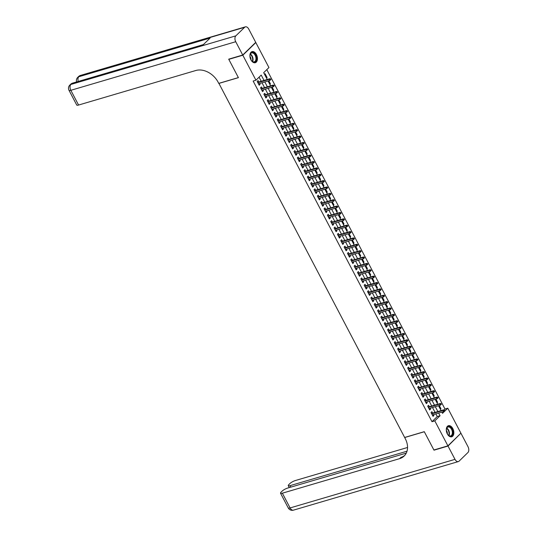<?xml version="1.0" encoding="UTF-8"?>
<svg xmlns="http://www.w3.org/2000/svg" width="537" height="537" viewBox="0 0 537 537"><rect width="100%" height="100%" fill="white"/><g stroke="black" fill="none" stroke-linecap="round" stroke-linejoin="round"><path stroke-width="0.81" d="M447.328 433.916A5.786 3.558 -106.4 0 1 448.435 425.7A5.786 3.558 -106.4 0 1 452.805 428.58A5.786 3.558 -106.4 0 1 451.698 436.796A5.786 3.558 -106.4 0 1 447.328 433.916M250.927 59.835A5.786 3.558 -106.4 0 1 252.034 51.619A5.786 3.558 -106.4 0 1 256.411 54.499A5.786 3.558 -106.4 0 1 255.303 62.715A5.786 3.558 -106.4 0 1 250.927 59.835M255.397 42.692L255.82 42.564L268.943 67.555L263.674 72.69L267.245 79.496M444.059 409.939L444.985 409.033L266.802 69.642M444.985 409.033L447.791 408.207L460.914 433.198L447.912 445.858L434.795 420.867L440.065 415.732L438.655 413.06M432.641 413.081L431.902 411.671L431.023 412.523L433.03 416.343L433.909 415.49L433.44 414.598M429.298 406.71L428.56 405.301L427.68 406.16L429.687 409.979L430.567 409.12L430.097 408.227M425.955 400.347L425.217 398.937L424.337 399.79L426.344 403.609L427.224 402.757L426.754 401.864M422.612 393.977L421.874 392.567L420.995 393.426L423.002 397.246L423.881 396.387L423.411 395.494M419.269 387.607L418.531 386.204L417.652 387.056L419.659 390.876L420.538 390.023L420.068 389.13M415.927 381.243L415.188 379.834L414.309 380.686L416.316 384.505L417.195 383.653L416.725 382.76M412.584 374.873L411.845 373.463L410.966 374.323L412.973 378.142L413.852 377.289L413.383 376.39M409.241 368.51L408.503 367.1L407.623 367.952L409.63 371.772L410.51 370.919L410.04 370.027M405.898 362.139L405.16 360.73L404.28 361.589L406.287 365.408L407.167 364.549L406.697 363.656M402.555 355.776L401.817 354.366L400.938 355.219L402.945 359.038L403.824 358.186L403.354 357.293M399.213 349.406L398.474 347.996L397.595 348.849L399.602 352.675L400.481 351.816L400.011 350.923M395.87 343.036L395.131 341.626L394.252 342.485L396.259 346.305L397.138 345.452L396.668 344.559M392.527 336.672L391.788 335.263L390.909 336.115L392.916 339.934L393.796 339.082L393.326 338.189M389.184 330.302L388.446 328.892L387.566 329.752L389.573 333.571L390.453 332.712L389.983 331.819M385.841 323.939L385.103 322.529L384.224 323.381L386.231 327.201L387.11 326.348L386.64 325.456M382.498 317.568L381.76 316.159L380.881 317.018L382.888 320.837L383.767 319.978L383.297 319.085M379.156 311.205L378.417 309.795L377.538 310.648L379.545 314.467L380.424 313.615L379.954 312.722M375.813 304.835L375.074 303.425L374.195 304.278L376.202 308.104L377.081 307.245L376.612 306.352M372.47 298.465L371.732 297.055L370.852 297.914L372.859 301.734L373.739 300.881L373.269 299.988M369.127 292.101L368.389 290.692L367.509 291.544L369.516 295.363L370.396 294.511L369.926 293.618M365.784 285.731L365.046 284.321L364.167 285.181L366.174 289L367.053 288.141L366.583 287.248M362.441 279.368L361.703 277.958L360.824 278.81L362.831 282.63L363.71 281.777L363.24 280.885M359.099 272.997L358.36 271.588L357.481 272.447L359.488 276.266L360.367 275.407L359.897 274.514M355.756 266.634L355.017 265.224L354.138 266.077L356.145 269.896L357.024 269.044L356.555 268.151M352.413 260.264L351.675 258.854L350.795 259.707L352.802 263.533L353.682 262.674L353.212 261.781M349.07 253.894L348.332 252.484L347.452 253.343L349.459 257.163L350.339 256.31L349.869 255.417M345.727 247.53L344.989 246.121L344.11 246.973L346.117 250.792L346.996 249.94L346.526 249.047M342.384 241.16L341.646 239.75L340.767 240.61L342.774 244.429L343.653 243.57L343.183 242.677M339.042 234.797L338.303 233.387L337.424 234.239L339.431 238.059L340.304 237.206L339.84 236.314M335.699 228.426L334.96 227.017L334.081 227.876L336.088 231.695L336.961 230.836L336.498 229.943M332.356 222.056L331.618 220.653L330.738 221.506L332.745 225.325L333.618 224.473L333.155 223.58M329.013 215.693L328.275 214.283L327.395 215.136L329.403 218.955L330.275 218.103L329.812 217.21M325.67 209.323L324.932 207.913L324.053 208.772L326.06 212.592L326.932 211.739L326.469 210.84M322.328 202.959L321.589 201.55L320.71 202.402L322.717 206.221L323.589 205.369L323.126 204.476M318.985 196.589L318.246 195.179L317.367 196.039L319.374 199.858L320.247 198.999L319.784 198.106M315.642 190.226L314.904 188.816L314.024 189.668L316.031 193.488L316.904 192.635L316.441 191.743M312.299 183.855L311.561 182.446L310.681 183.298L312.688 187.124L313.561 186.265L313.098 185.372M308.956 177.485L308.218 176.076L307.339 176.935L309.346 180.754L310.218 179.902L309.755 179.009M305.613 171.122L304.875 169.712L303.996 170.565L306.003 174.384L306.875 173.532L306.412 172.639M302.271 164.752L301.532 163.342L300.653 164.201L302.66 168.021L303.533 167.161L303.069 166.269M298.928 158.388L298.189 156.979L297.31 157.831L299.31 161.65L300.19 160.798L299.72 159.905M295.585 152.018L294.847 150.608L293.967 151.468L295.968 155.287L296.847 154.428L296.377 153.535M292.242 145.655L291.497 144.245L290.624 145.097L292.625 148.917L293.504 148.064L293.034 147.172M288.899 139.284L288.154 137.875L287.282 138.727L289.282 142.553L290.161 141.694L289.691 140.801M285.556 132.914L284.811 131.505L283.939 132.364L285.939 136.183L286.818 135.331L286.349 134.438M282.214 126.551L281.469 125.141L280.596 125.994L282.596 129.813L283.476 128.961L283.006 128.068M278.871 120.181L278.126 118.771L277.253 119.63L279.253 123.45L280.133 122.59L279.663 121.698M275.528 113.817L274.783 112.408L273.91 113.26L275.911 117.079L276.79 116.227L276.32 115.334M272.185 107.447L271.44 106.037L270.567 106.897L272.568 110.716L273.447 109.857L272.977 108.964M268.842 101.084L268.097 99.674L267.225 100.526L269.225 104.346L270.104 103.493L269.634 102.601M265.5 94.713L264.754 93.304L263.882 94.156L265.882 97.982L266.761 97.123L266.292 96.23M262.157 88.343L261.412 86.934L260.539 87.793L262.539 91.612L263.419 90.76L262.949 89.867M266.345 77.771L267.104 77.55L265.097 73.73L264.519 74.294M269.688 84.141L270.447 83.913L268.802 80.785M273.031 90.505L273.789 90.283L272.145 87.155M276.374 96.875L277.132 96.647L275.488 93.525M279.717 103.238L280.475 103.017L278.831 99.889M283.059 109.608L283.818 109.387L282.173 106.259M286.402 115.972L287.161 115.75L285.516 112.622M289.745 122.342L290.504 122.121L288.859 118.992M293.088 128.712L293.846 128.484L292.202 125.356M296.431 135.076L297.189 134.854L295.545 131.726M299.774 141.446L300.532 141.218L298.887 138.096M303.116 147.809L303.875 147.588L302.23 144.46M306.459 154.179L307.218 153.958L305.573 150.83M309.802 160.543L310.561 160.321L308.916 157.193M313.145 166.913L313.903 166.692L312.259 163.563M316.488 173.283L317.246 173.055L315.602 169.927M319.83 179.647L320.589 179.425L318.944 176.297M323.173 186.017L323.932 185.789L322.287 182.667M326.516 192.38L327.275 192.159L325.63 189.031M329.859 198.75L330.617 198.529L328.973 195.401M333.202 205.121L333.96 204.892L332.316 201.764M336.545 211.484L337.303 211.263L335.665 208.134M339.887 217.854L340.646 217.626L339.008 214.505M343.23 224.218L343.989 223.996L342.351 220.868M346.573 230.588L347.332 230.366L345.694 227.238M349.916 236.951L350.674 236.73L349.037 233.602M353.259 243.321L354.017 243.1L352.379 239.972M356.602 249.692L357.36 249.463L355.722 246.335M359.944 256.055L360.703 255.834L359.065 252.705M363.287 262.425L364.046 262.197L362.408 259.076M366.63 268.789L367.389 268.567L365.751 265.439M369.973 275.159L370.731 274.937L369.094 271.809M373.316 281.522L374.074 281.301L372.436 278.173M376.659 287.892L377.417 287.671L375.779 284.543M380.001 294.263L380.76 294.034L379.122 290.906M383.344 300.626L384.103 300.405L382.465 297.276M386.687 306.996L387.446 306.768L385.808 303.647M390.03 313.36L390.788 313.138L389.15 310.01M393.373 319.73L394.131 319.508L392.493 316.38M396.715 326.093L397.474 325.872L395.836 322.744M400.058 332.463L400.817 332.242L399.179 329.114M403.401 338.834L404.16 338.605L402.522 335.477M406.744 345.197L407.502 344.976L405.865 341.847M410.087 351.567L410.845 351.346L409.207 348.218M413.43 357.931L414.188 357.709L412.55 354.581M416.772 364.301L417.531 364.079L415.893 360.951M420.115 370.671L420.874 370.443L419.236 367.315M423.458 377.034L424.217 376.813L422.579 373.685M426.801 383.405L427.559 383.176L425.922 380.055M430.144 389.768L430.902 389.547L429.264 386.418M433.487 396.138L434.252 395.917L432.607 392.789M436.829 402.502L437.595 402.28L435.95 399.152M266.52 78.113L267.104 77.55M269.863 84.477L270.447 83.913M273.205 90.847L273.789 90.283M276.548 97.217L277.132 96.647M279.898 103.581L280.475 103.017M283.241 109.951L283.818 109.387M286.583 116.314L287.161 115.75M289.926 122.684L290.504 122.121M293.269 129.048L293.846 128.484M296.612 135.418L297.189 134.854M299.955 141.788L300.532 141.218M303.298 148.152L303.875 147.588M306.64 154.522L307.218 153.958M309.983 160.885L310.561 160.321M313.326 167.255L313.903 166.692M316.669 173.619L317.246 173.055M320.012 179.989L320.589 179.425M323.355 186.359L323.932 185.789M326.697 192.723L327.275 192.159M330.04 199.093L330.617 198.529M333.383 205.456L333.96 204.892M336.726 211.826L337.303 211.263M340.069 218.19L340.646 217.626M343.412 224.56L343.989 223.996M346.754 230.93L347.332 230.366M350.097 237.294L350.674 236.73M353.44 243.664L354.017 243.1M356.783 250.027L357.36 249.463M360.126 256.397L360.703 255.834M363.468 262.768L364.046 262.197M366.811 269.131L367.389 268.567M370.154 275.501L370.731 274.937M373.497 281.865L374.074 281.301M376.84 288.235L377.417 287.671M380.183 294.598L380.76 294.034M383.525 300.968L384.103 300.405M386.868 307.339L387.446 306.768M390.211 313.702L390.788 313.138M393.554 320.072L394.131 319.508M396.897 326.436L397.474 325.872M400.24 332.806L400.817 332.242M403.582 339.169L404.16 338.605M406.925 345.539L407.502 344.976M410.268 351.91L410.845 351.346M413.611 358.273L414.188 357.709M416.954 364.643L417.531 364.079M420.296 371.007L420.874 370.443M423.639 377.377L424.217 376.813M426.982 383.74L427.559 383.176M430.325 390.11L430.902 389.547M433.668 396.481L434.252 395.917M437.011 402.844L437.595 402.28M440.353 409.214L440.937 408.65L439.293 405.522M264.029 80.443L261.217 75.079L255.948 80.214L253.142 81.04L431.99 421.693L437.259 416.558L435.856 413.886M435.057 412.369L432.513 407.516M431.714 405.999L429.17 401.152M428.372 399.635L425.828 394.782M425.029 393.265L422.485 388.419M421.686 386.902L419.142 382.049M418.343 380.532L415.799 375.685M415 374.161L412.456 369.315M411.657 367.798L409.113 362.945M408.315 361.428L405.771 356.581M404.972 355.064L402.428 350.211M401.629 348.694L399.085 343.848M398.286 342.331L395.735 337.478M394.943 335.961L392.393 331.114M391.601 329.59L389.05 324.744M388.258 323.227L385.707 318.374M384.915 316.857L382.364 312.01M381.572 310.493L379.021 305.64M378.229 304.123L375.678 299.277M374.886 297.753L372.336 292.907M371.544 291.39L368.993 286.536M368.201 285.019L365.65 280.173M364.858 278.656L362.307 273.803M361.515 272.286L358.964 267.439M358.172 265.922L355.622 261.069M354.829 259.552L352.279 254.706M351.487 253.182L348.936 248.336M348.144 246.819L345.593 241.965M344.801 240.448L342.25 235.602M341.458 234.085L338.907 229.232M338.115 227.715L335.565 222.868M334.766 221.351L332.222 216.498M331.423 214.981L328.879 210.135M328.08 208.611L325.536 203.765M324.737 202.248L322.193 197.394M321.394 195.877L318.85 191.031M318.052 189.514L315.508 184.661M314.709 183.144L312.165 178.297M311.366 176.78L308.822 171.927M308.023 170.41L305.479 165.564M304.68 164.04L302.136 159.194M301.338 157.677L298.794 152.823M297.995 151.306L295.451 146.46M294.652 144.943L292.108 140.09M291.309 138.573L288.765 133.726M287.966 132.203L285.422 127.356M284.623 125.839L282.079 120.986M281.281 119.469L278.737 114.623M277.938 113.106L275.394 108.252M274.595 106.735L272.051 101.889M271.252 100.372L268.708 95.519M267.909 94.002L265.365 89.155M264.566 87.632L262.022 82.785M261.224 81.268L259.076 77.167M258.814 81.98L258.069 80.57L257.196 81.423L259.196 85.242L260.076 84.39L259.606 83.497M447.912 445.858L433.889 449.986L424.277 431.681L404.65 437.467L218.888 83.336M218.781 83.443L238.415 77.657L228.802 59.352L229.124 59.036M228.802 59.352L242.825 55.224L255.82 42.564M431.99 421.693L434.795 420.867M255.948 80.214L242.825 55.224M437.863 411.543L435.312 406.69M434.52 405.173L431.97 400.327M431.177 398.81L428.627 393.957M427.835 392.44L425.284 387.593M424.492 386.069L421.941 381.223M421.149 379.706L418.598 374.853M417.806 373.336L415.255 368.489M414.463 366.972L411.913 362.119M411.12 360.602L408.57 355.756M407.778 354.239L405.227 349.386M404.435 347.869L401.884 343.022M401.092 341.498L398.541 336.652M397.749 335.135L395.198 330.282M394.406 328.765L391.856 323.918M391.064 322.401L388.513 317.548M387.721 316.031L385.17 311.185M384.371 309.668L381.827 304.815M381.028 303.298L378.484 298.451M377.686 296.927L375.141 292.081M374.343 290.564L371.799 285.711M371 284.194L368.456 279.347M367.657 277.83L365.113 272.977M364.314 271.46L361.77 266.614M360.971 265.097L358.427 260.244M357.629 258.727L355.085 253.88M354.286 252.356L351.742 247.51M350.943 245.993L348.399 241.14M347.6 239.623L345.056 234.776M344.257 233.259L341.713 228.406M340.914 226.889L338.37 222.043M337.572 220.519L335.028 215.673M334.229 214.156L331.685 209.302M330.886 207.785L328.342 202.939M327.543 201.422L324.999 196.569M324.2 195.052L321.656 190.205M320.858 188.688L318.313 183.835M317.515 182.318L314.971 177.472M314.172 175.948L311.628 171.102M310.829 169.585L308.285 164.731M307.486 163.214L304.942 158.368M304.143 156.851L301.599 151.998M300.801 150.481L298.257 145.634M297.458 144.117L294.914 139.264M294.115 137.747L291.571 132.901M290.772 131.377L288.228 126.531M287.429 125.014L284.885 120.16M284.086 118.643L281.542 113.797M280.744 112.28L278.2 107.427M277.401 105.91L274.857 101.063M274.058 99.546L271.514 94.693M270.715 93.176L268.171 88.33M267.372 86.806L264.828 81.96M441.877 412.114L442.522 413.336L447.791 408.207M268.044 81.013L270.588 85.86M271.386 87.377L273.93 92.23M274.729 93.747L277.28 98.593M278.072 100.11L280.623 104.963M281.415 106.48L283.966 111.327M284.758 112.851L287.308 117.697M288.101 119.214L290.651 124.067M291.443 125.584L293.994 130.431M294.786 131.948L297.337 136.801M298.129 138.318L300.68 143.164M301.472 144.681L304.023 149.534M304.815 151.051L307.365 155.898M308.157 157.422L310.708 162.268M311.5 163.785L314.051 168.638M314.843 170.155L317.394 175.002M318.186 176.519L320.737 181.372M321.529 182.889L324.079 187.735M324.872 189.252L327.422 194.105M328.214 195.622L330.765 200.469M331.557 201.993L334.108 206.839M334.9 208.356L337.451 213.209M338.243 214.726L340.794 219.573M341.592 221.09L344.136 225.943M344.935 227.46L347.479 232.306M348.278 233.83L350.822 238.676M351.621 240.193L354.165 245.047M354.964 246.564L357.508 251.41M358.307 252.927L360.851 257.78M361.649 259.297L364.193 264.144M364.992 265.661L367.536 270.514M368.335 272.031L370.879 276.877M371.678 278.401L374.222 283.247M375.021 284.764L377.565 289.618M378.363 291.135L380.908 295.981M381.706 297.498L384.25 302.351M385.049 303.868L387.593 308.715M388.392 310.232L390.936 315.085M391.735 316.602L394.279 321.448M395.078 322.972L397.622 327.818M398.42 329.335L400.964 334.189M401.763 335.706L404.307 340.552M405.106 342.069L407.65 346.922M408.449 348.439L410.993 353.286M411.792 354.809L414.336 359.656M415.135 361.173L417.679 366.019M418.477 367.543L421.021 372.389M421.82 373.906L424.364 378.76M425.163 380.277L427.707 385.123M428.506 386.64L431.05 391.493M431.849 393.01L434.393 397.857M435.192 399.38L437.736 404.227M438.534 405.744L441.078 410.597M437.259 416.558L440.065 415.732M258.928 84.725L260.076 84.39M440.179 408.872L440.937 408.65M262.271 91.095L263.419 90.76M265.614 97.465L266.761 97.123M268.956 103.829L270.104 103.493M272.299 110.199L273.447 109.857M275.642 116.563L276.79 116.227M278.985 122.933L280.133 122.59M282.328 129.296L283.476 128.961M285.671 135.666L286.818 135.331M289.013 142.036L290.161 141.694M292.356 148.4L293.504 148.064M295.699 154.77L296.847 154.428M299.042 161.134L300.19 160.798M302.385 167.504L303.533 167.161M305.728 173.867L306.875 173.532M309.07 180.237L310.218 179.902M312.413 186.608L313.561 186.265M315.756 192.971L316.904 192.635M319.099 199.341L320.247 198.999M322.442 205.705L323.589 205.369M325.784 212.075L326.932 211.739M329.127 218.445L330.275 218.103M332.47 224.808L333.618 224.473M335.813 231.178L336.961 230.836M339.156 237.542L340.304 237.206M342.499 243.912L343.653 243.57M345.841 250.276L346.996 249.94M349.184 256.646L350.339 256.31M352.527 263.016L353.682 262.674M355.87 269.379L357.024 269.044M359.213 275.75L360.367 275.407M362.556 282.113L363.71 281.777M365.898 288.483L367.053 288.141M369.241 294.847L370.396 294.511M372.584 301.217L373.739 300.881M375.927 307.587L377.081 307.245M379.27 313.95L380.424 313.615M382.613 320.32L383.767 319.978M385.955 326.684L387.11 326.348M389.298 333.054L390.453 332.712M392.641 339.418L393.796 339.082M395.984 345.788L397.138 345.452M399.333 352.158L400.481 351.816M402.676 358.521L403.824 358.186M406.019 364.892L407.167 364.549M409.362 371.255L410.51 370.919M412.705 377.625L413.852 377.289M416.047 383.995L417.195 383.653M419.39 390.359L420.538 390.023M422.733 396.729L423.881 396.387M426.076 403.092L427.224 402.757M429.419 409.463L430.567 409.12M432.762 415.826L433.909 415.49M270.185 79.254L270.52 79.892L270.87 79.55L270.534 78.912L269.178 79.355L269.782 80.496L258.458 83.832M257.854 82.691L269.178 79.355L269.809 78.738L257.659 82.315M270.534 78.912L269.809 78.738M269.782 80.496L270.52 79.892M252.296 61.453A5.008 3.074 -106.4 0 1 251.806 60.983A5.008 3.074 -106.4 0 1 250.034 54.975A5.008 3.074 -106.4 0 1 254.149 53.156A5.008 3.074 -106.4 0 1 256.364 59.869A5.008 3.074 -106.4 0 1 252.296 61.453M251.719 60.889A4.632 2.846 73.6 0 0 252.081 61.225A4.632 2.846 73.6 0 0 254.249 61.829A4.632 2.846 73.6 0 0 255.961 58.224A4.632 2.846 73.6 0 0 253.8 53.546A4.632 2.846 73.6 0 0 251.631 52.941A4.632 2.846 73.6 0 0 250.014 55.103M254.9 62.795A5.746 3.531 73.6 0 0 256.961 58.298A5.746 3.531 73.6 0 0 254.283 52.539A5.746 3.531 73.6 0 0 251.658 51.774M250.987 59.855A3.303 2.027 73.6 0 0 249.96 56.372M448.69 435.534A5.008 3.074 -106.4 0 1 448.2 435.064A5.008 3.074 -106.4 0 1 446.428 429.056A5.008 3.074 -106.4 0 1 450.543 427.23A5.008 3.074 -106.4 0 1 452.758 433.95A5.008 3.074 -106.4 0 1 448.69 435.534M448.113 434.97A4.632 2.846 73.6 0 0 448.482 435.306A4.632 2.846 73.6 0 0 450.644 435.91A4.632 2.846 73.6 0 0 452.355 432.305A4.632 2.846 73.6 0 0 450.194 427.627A4.632 2.846 73.6 0 0 448.026 427.022A4.632 2.846 73.6 0 0 446.408 429.184M451.302 436.876A5.746 3.531 73.6 0 0 453.362 432.379A5.746 3.531 73.6 0 0 450.677 426.62A5.746 3.531 73.6 0 0 448.053 425.854M447.381 433.936A3.303 2.027 73.6 0 0 446.354 430.452M242.724 55.029L255.719 42.369L248.738 29.065A4.45 2.739 73.6 0 0 245.369 26.85A4.45 2.739 73.6 0 0 244.624 27.3L235.837 35.851A4.45 2.739 73.6 0 0 235.736 41.725L242.724 55.029L228.702 59.164L238.381 77.596L218.747 83.376L218.183 82.295A18.533 13.902 -134.2 0 0 195.804 70.508L78.57 105.044A4.45 1.081 152.3 0 1 76.744 105.057L69.004 90.317A4.45 1.081 -27.7 0 0 70.83 90.303L78.57 105.044M235.736 41.725L70.83 90.303A4.45 2.739 -106.4 0 1 70.938 84.43L71.81 83.577L203.067 44.907L210.088 38.067L78.838 76.731L79.718 75.878A4.45 2.739 -106.4 0 1 80.463 75.428L245.369 26.85M448.012 446.046L433.99 450.181L424.311 431.748L404.683 437.527L405.247 438.608A18.533 13.902 45.8 0 1 404.16 456.02A18.533 13.902 45.8 0 1 399.582 458.658L282.355 493.194L290.094 507.935L455 459.357L448.012 446.046L460.585 433.513M407.012 451.208L290.101 485.649A4.45 1.081 -27.7 0 1 288.268 485.67A4.45 1.081 -27.7 0 1 288.846 484.589L289.879 483.582A4.45 1.081 -27.7 0 1 295.357 480.534L407.549 447.482M455 459.357A4.45 2.739 73.6 0 0 458.363 461.572A4.45 2.739 73.6 0 0 459.115 461.122L467.895 452.57A4.45 2.739 73.6 0 0 467.996 446.697L461.014 433.393M406.267 453.127L287.61 488.079A4.45 1.081 -27.7 0 0 282.133 491.127L281.099 492.134A4.45 1.081 -27.7 0 0 280.522 493.208A4.45 1.081 -27.7 0 0 282.355 493.194M404.764 455.376A18.533 13.902 45.8 0 1 400.85 457.43L399.582 458.658M273.528 85.625L273.863 86.262L274.212 85.92L273.877 85.282L272.521 85.719L273.125 86.866L261.801 90.203M261.197 89.055L272.521 85.719L273.152 85.108L261.002 88.686M273.877 85.282L273.152 85.108M273.125 86.866L273.863 86.262M276.87 91.988L277.206 92.626L277.555 92.283L277.22 91.646L275.864 92.089L276.468 93.237L265.144 96.573M264.54 95.425L275.864 92.089L276.501 91.471L264.345 95.049M277.22 91.646L276.501 91.471M276.468 93.237L277.206 92.626M280.213 98.358L280.549 98.996L280.898 98.654L280.562 98.016L279.206 98.452L279.811 99.6L268.487 102.936M267.882 101.788L279.206 98.452L279.844 97.841L267.688 101.419M280.562 98.016L279.844 97.841M279.811 99.6L280.549 98.996M283.556 104.728L283.892 105.359L284.241 105.017L283.905 104.386L282.549 104.822L283.153 105.97L271.829 109.306M271.225 108.159L282.549 104.822L283.187 104.205L271.031 107.789M283.905 104.386L283.187 104.205M283.153 105.97L283.892 105.359M286.899 111.092L287.235 111.73L287.584 111.387L287.248 110.75L285.892 111.193L286.496 112.334L275.172 115.67M274.575 114.529L285.892 111.193L286.53 110.575L274.373 114.153M287.248 110.75L286.53 110.575M286.496 112.334L287.235 111.73M290.242 117.462L290.577 118.1L290.926 117.757L290.591 117.12L289.235 117.556L289.839 118.704L278.515 122.04M277.918 120.892L289.235 117.556L289.873 116.938L277.716 120.523M290.591 117.12L289.873 116.938M289.839 118.704L290.577 118.1M293.585 123.825L293.92 124.463L294.269 124.121L293.934 123.483L292.578 123.926L293.182 125.074L281.858 128.403M281.26 127.262L292.578 123.926L293.215 123.309L281.059 126.886M293.934 123.483L293.215 123.309M293.182 125.074L293.92 124.463M296.927 130.196L297.263 130.833L297.612 130.491L297.276 129.853L295.921 130.29L296.525 131.437L285.201 134.774M284.603 133.626L295.921 130.29L296.558 129.679L284.402 133.257M297.276 129.853L296.558 129.679M296.525 131.437L297.263 130.833M300.27 136.559L300.606 137.197L300.955 136.854L300.619 136.223L299.263 136.66L299.868 137.808L288.544 141.144M287.946 139.996L299.263 136.66L299.901 136.042L287.745 139.62M300.619 136.223L299.901 136.042M299.868 137.808L300.606 137.197M303.613 142.929L303.949 143.567L304.298 143.225L303.962 142.587L302.606 143.023L303.21 144.171L291.886 147.507M291.289 146.359L302.606 143.023L303.244 142.412L291.088 145.99M303.962 142.587L303.244 142.412M303.21 144.171L303.949 143.567M306.956 149.299L307.292 149.93L307.641 149.595L307.305 148.957L305.949 149.393L306.553 150.541L295.229 153.877M294.632 152.73L305.949 149.393L306.587 148.776L294.437 152.36M307.305 148.957L306.587 148.776M306.553 150.541L307.292 149.93M310.299 155.663L310.634 156.301L310.983 155.958L310.648 155.321L309.292 155.764L309.896 156.905L298.572 160.241M297.975 159.1L309.292 155.764L309.93 155.146L297.78 158.724M310.648 155.321L309.93 155.146M309.896 156.905L310.634 156.301M313.642 162.033L313.977 162.671L314.326 162.328L313.991 161.691L312.635 162.127L313.239 163.275L301.915 166.611M301.317 165.463L312.635 162.127L313.272 161.509L301.123 165.094M313.991 161.691L313.272 161.509M313.239 163.275L313.977 162.671M316.984 168.396L317.32 169.034L317.669 168.692L317.333 168.054L315.978 168.497L316.582 169.645L305.258 172.974M304.66 171.833L315.978 168.497L316.615 167.88L304.466 171.457M317.333 168.054L316.615 167.88M316.582 169.645L317.32 169.034M320.327 174.767L320.663 175.404L321.012 175.062L320.676 174.424L319.32 174.861L319.924 176.008L308.6 179.345M308.003 178.197L319.32 174.861L319.958 174.25L307.808 177.828M320.676 174.424L319.958 174.25M319.924 176.008L320.663 175.404M323.67 181.137L324.006 181.768L324.355 181.425L324.019 180.794L322.663 181.231L323.267 182.379L311.943 185.715M311.346 184.567L322.663 181.231L323.301 180.613L311.151 184.191M324.019 180.794L323.301 180.613M323.267 182.379L324.006 181.768M327.013 187.5L327.348 188.138L327.698 187.796L327.362 187.158L326.013 187.601L326.61 188.742L315.286 192.078M314.689 190.93L326.013 187.601L326.644 186.983L314.494 190.561M327.362 187.158L326.644 186.983M326.61 188.742L327.348 188.138M330.356 193.87L330.691 194.508L331.04 194.166L330.705 193.528L329.356 193.964L329.953 195.112L318.629 198.448M318.032 197.301L329.356 193.964L329.987 193.347L317.837 196.931M330.705 193.528L329.987 193.347M329.953 195.112L330.691 194.508M333.699 200.234L334.034 200.872L334.383 200.529L334.048 199.892L332.698 200.335L333.296 201.476L321.972 204.812M321.374 203.671L332.698 200.335L333.329 199.717L321.18 203.295M334.048 199.892L333.329 199.717M333.296 201.476L334.034 200.872M337.041 206.604L337.377 207.242L337.726 206.899L337.39 206.262L336.041 206.698L336.639 207.846L325.315 211.182M324.717 210.034L336.041 206.698L336.672 206.087L324.523 209.665M337.39 206.262L336.672 206.087M336.639 207.846L337.377 207.242M340.384 212.967L340.72 213.605L341.069 213.263L340.733 212.625L339.384 213.068L339.981 214.216L328.657 217.552M328.06 216.404L339.384 213.068L340.015 212.451L327.865 216.028M340.733 212.625L340.015 212.451M339.981 214.216L340.72 213.605M343.727 219.338L344.063 219.975L344.412 219.633L344.076 218.995L342.727 219.432L343.324 220.579L332 223.916M331.403 222.768L342.727 219.432L343.358 218.821L331.208 222.399M344.076 218.995L343.358 218.821M343.324 220.579L344.063 219.975M347.07 225.708L347.405 226.339L347.754 225.996L347.419 225.365L346.07 225.802L346.667 226.95L335.343 230.286M334.746 229.138L346.07 225.802L346.701 225.184L334.551 228.769M347.419 225.365L346.701 225.184M346.667 226.95L347.405 226.339M350.413 232.071L350.748 232.709L351.097 232.367L350.762 231.729L349.412 232.172L350.01 233.313L338.686 236.649M338.088 235.508L349.412 232.172L350.043 231.554L337.894 235.132M350.762 231.729L350.043 231.554M350.01 233.313L350.748 232.709M353.755 238.441L354.091 239.079L354.44 238.737L354.105 238.099L352.755 238.535L353.353 239.683L342.029 243.019M341.431 241.872L352.755 238.535L353.386 237.918L341.237 241.502M354.105 238.099L353.386 237.918M353.353 239.683L354.091 239.079M357.098 244.805L357.434 245.443L357.783 245.1L357.447 244.463L356.098 244.906L356.696 246.047L345.372 249.383M344.774 248.242L356.098 244.906L356.729 244.288L344.579 247.866M357.447 244.463L356.729 244.288M356.696 246.047L357.434 245.443M360.441 251.175L360.777 251.813L361.126 251.47L360.79 250.833L359.441 251.269L360.038 252.417L348.714 255.753M348.117 254.605L359.441 251.269L360.072 250.658L347.922 254.236M360.79 250.833L360.072 250.658M360.038 252.417L360.777 251.813M363.784 257.538L364.12 258.176L364.469 257.834L364.133 257.196L362.784 257.639L363.381 258.787L352.057 262.123M351.46 260.975L362.784 257.639L363.415 257.022L351.265 260.599M364.133 257.196L363.415 257.022M363.381 258.787L364.12 258.176M367.127 263.909L367.462 264.546L367.811 264.204L367.476 263.566L366.127 264.003L366.724 265.15L355.4 268.487M354.803 267.339L366.127 264.003L366.758 263.392L354.608 266.97M367.476 263.566L366.758 263.392M366.724 265.15L367.462 264.546M370.47 270.279L370.805 270.91L371.154 270.567L370.825 269.936L369.469 270.373L370.067 271.521L358.75 274.857M358.145 273.709L369.469 270.373L370.1 269.755L357.951 273.34M370.825 269.936L370.1 269.755M370.067 271.521L370.805 270.91M373.812 276.642L374.148 277.28L374.497 276.938L374.168 276.3L372.812 276.743L373.41 277.884L362.092 281.22M361.488 280.079L372.812 276.743L373.443 276.125L361.294 279.703M374.168 276.3L373.443 276.125M373.41 277.884L374.148 277.28M377.155 283.012L377.491 283.65L377.84 283.308L377.511 282.67L376.155 283.106L376.752 284.254L365.435 287.59M364.831 286.443L376.155 283.106L376.786 282.489L364.636 286.073M377.511 282.67L376.786 282.489M376.752 284.254L377.491 283.65M380.498 289.376L380.834 290.014L381.183 289.671L380.854 289.034L379.498 289.477L380.095 290.624L368.778 293.954M368.174 292.813L379.498 289.477L380.129 288.859L367.979 292.437M380.854 289.034L380.129 288.859M380.095 290.624L380.834 290.014M383.841 295.746L384.177 296.384L384.526 296.041L384.197 295.404L382.841 295.84L383.438 296.988L372.121 300.324M371.517 299.176L382.841 295.84L383.472 295.229L371.322 298.807M384.197 295.404L383.472 295.229M383.438 296.988L384.177 296.384M387.184 302.109L387.519 302.747L387.868 302.405L387.539 301.774L386.184 302.21L386.781 303.358L375.464 306.694M374.86 305.546L386.184 302.21L386.815 301.593L374.665 305.17M387.539 301.774L386.815 301.593M386.781 303.358L387.519 302.747M390.527 308.48L390.862 309.117L391.211 308.775L390.882 308.137L389.526 308.574L390.124 309.721L378.807 313.058M378.202 311.91L389.526 308.574L390.157 307.963L378.008 311.541M390.882 308.137L390.157 307.963M390.124 309.721L390.862 309.117M393.869 314.85L394.205 315.481L394.554 315.145L394.225 314.507L392.869 314.944L393.467 316.092L382.149 319.428M381.545 318.28L392.869 314.944L393.5 314.326L381.351 317.911M394.225 314.507L393.5 314.326M393.467 316.092L394.205 315.481M397.212 321.213L397.548 321.851L397.897 321.509L397.568 320.871L396.212 321.314L396.809 322.455L385.492 325.791M384.888 324.65L396.212 321.314L396.843 320.696L384.693 324.274M397.568 320.871L396.843 320.696M396.809 322.455L397.548 321.851M400.555 327.583L400.891 328.221L401.24 327.879L400.911 327.241L399.555 327.677L400.152 328.825L388.835 332.161M388.231 331.014L399.555 327.677L400.186 327.06L388.036 330.644M400.911 327.241L400.186 327.06M400.152 328.825L400.891 328.221M403.898 333.947L404.233 334.585L404.583 334.242L404.254 333.605L402.898 334.048L403.495 335.195L392.178 338.525M391.574 337.384L402.898 334.048L403.529 333.43L391.379 337.008M404.254 333.605L403.529 333.43M403.495 335.195L404.233 334.585M407.241 340.317L407.576 340.955L407.925 340.612L407.596 339.975L406.241 340.411L406.838 341.559L395.521 344.895M394.917 343.747L406.241 340.411L406.871 339.8L394.722 343.378M407.596 339.975L406.871 339.8M406.838 341.559L407.576 340.955M410.583 346.687L410.919 347.318L411.268 346.976L410.939 346.345L409.583 346.781L410.187 347.929L398.863 351.265M398.259 350.117L409.583 346.781L410.214 346.164L398.065 349.741M410.939 346.345L410.214 346.164M410.187 347.929L410.919 347.318M413.926 353.051L414.262 353.688L414.611 353.346L414.282 352.708L412.926 353.151L413.53 354.292L402.206 357.629M401.602 356.481L412.926 353.151L413.557 352.534L401.408 356.112M414.282 352.708L413.557 352.534M413.53 354.292L414.262 353.688M417.269 359.421L417.605 360.058L417.961 359.716L417.625 359.078L416.269 359.515L416.873 360.663L405.549 363.999M404.945 362.851L416.269 359.515L416.9 358.897L404.75 362.482M417.625 359.078L416.9 358.897M416.873 360.663L417.605 360.058M420.612 365.784L420.948 366.422L421.303 366.08L420.968 365.442L419.612 365.885L420.216 367.026L408.892 370.362M408.288 369.221L419.612 365.885L420.243 365.267L408.093 368.845M420.968 365.442L420.243 365.267M420.216 367.026L420.948 366.422M423.955 372.154L424.29 372.792L424.646 372.45L424.311 371.812L422.955 372.248L423.559 373.396L412.235 376.732M411.631 375.585L422.955 372.248L423.586 371.638L411.436 375.215M424.311 371.812L423.586 371.638M423.559 373.396L424.29 372.792M427.298 378.518L427.633 379.156L427.989 378.813L427.653 378.176L426.297 378.619L426.902 379.766L415.578 383.103M414.973 381.955L426.297 378.619L426.928 378.001L414.779 381.579M427.653 378.176L426.928 378.001M426.902 379.766L427.633 379.156M430.64 384.888L430.976 385.526L431.332 385.183L430.996 384.546L429.64 384.982L430.244 386.13L418.92 389.466M418.316 388.318L429.64 384.982L430.271 384.371L418.122 387.949M430.996 384.546L430.271 384.371M430.244 386.13L430.976 385.526M433.983 391.258L434.319 391.889L434.675 391.547L434.339 390.916L432.983 391.352L433.587 392.5L422.263 395.836M421.659 394.688L432.983 391.352L433.614 390.735L421.464 394.319M434.339 390.916L433.614 390.735M433.587 392.5L434.319 391.889M437.326 397.622L437.662 398.259L438.017 397.917L437.682 397.279L436.326 397.722L436.93 398.863L425.606 402.2M425.002 401.058L436.326 397.722L436.957 397.105L424.807 400.683M437.682 397.279L436.957 397.105M436.93 398.863L437.662 398.259M440.669 403.992L441.005 404.629L441.36 404.287L441.025 403.649L439.669 404.086L440.273 405.234L428.949 408.57M428.345 407.422L439.669 404.086L440.3 403.468L428.15 407.053M441.025 403.649L440.3 403.468M440.273 405.234L441.005 404.629M444.012 410.355L444.347 410.993L444.703 410.651L444.368 410.013L443.012 410.456L443.616 411.597L432.292 414.933M431.688 413.792L443.012 410.456L443.643 409.838L431.493 413.416M444.368 410.013L443.643 409.838M443.616 411.597L444.347 410.993M250.37 54.056A4.632 2.846 -106.4 0 1 250.873 54.405A4.632 2.846 -106.4 0 1 252.585 61.574M252.303 61.393A4.484 2.759 73.6 0 0 250.571 54.613A4.484 2.759 73.6 0 0 250.229 54.365M446.771 428.137A4.632 2.846 -106.4 0 1 447.274 428.486A4.632 2.846 -106.4 0 1 448.986 435.655M448.697 435.473A4.484 2.759 73.6 0 0 446.965 428.694A4.484 2.759 73.6 0 0 446.63 428.445M244.624 27.3L79.718 75.878A4.45 3.336 -134.2 0 0 78.617 76.509L77.744 77.368A4.45 3.336 45.8 0 1 78.838 76.731A4.45 2.739 -106.4 0 0 78.261 81.449M203.395 44.584L72.562 83.128A4.45 2.739 -106.4 0 0 71.81 83.577A4.45 3.336 -134.2 0 0 70.716 84.208L69.837 85.061A4.45 3.336 45.8 0 1 70.938 84.43L235.837 35.851M290.101 485.649L290.873 487.119M290.094 507.935A4.45 1.081 152.3 0 1 288.262 507.948A4.45 4.45 0 0 0 293.457 510.15A4.45 2.739 -106.4 0 1 290.094 507.935M72.562 83.128A4.45 4.45 0 0 0 70.716 84.208M69.837 85.061A4.45 4.45 0 0 0 69.004 90.317M80.463 75.428A4.45 4.45 0 0 0 78.617 76.509M77.744 77.368A4.45 4.45 0 0 0 76.616 81.933M288.268 485.67L289.282 487.589M280.522 493.208L288.262 507.948M293.457 510.15L458.363 461.572"/></g></svg>
